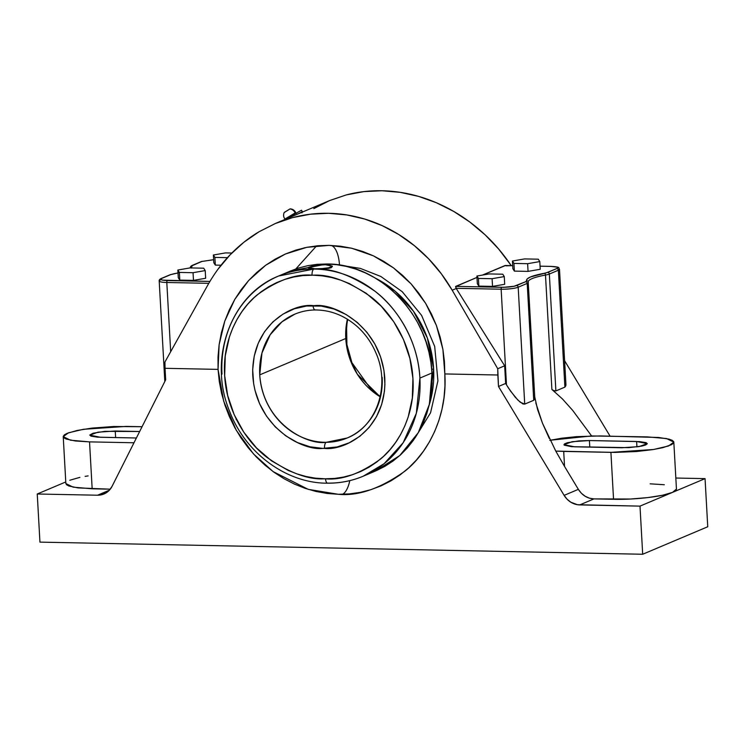 <?xml version="1.0" encoding="UTF-8"?>
<svg xmlns="http://www.w3.org/2000/svg" width="745" height="745" viewBox="0 0 745 745"><rect width="100%" height="100%" fill="white"/><g stroke="black" fill="none" stroke-linecap="round" stroke-linejoin="round"><path stroke-width="1.12" d="M528.177 281.778A1.658 1.63 157.8 0 1 528.307 282.327A12.916 2.133 176.8 0 1 528.335 282.448A12.916 2.133 176.8 0 1 527.199 283.398A1.658 1.481 -112.9 0 0 525.597 281.74L516.592 285.549A1.658 1.481 67.1 0 1 518.185 287.207A12.916 2.133 176.8 0 1 501.143 289.209A1.658 0.68 -88.8 0 1 501.73 287.291L455.754 286.369L456.247 288.501L452.196 290.215L497.735 368.728L497.846 375.005L444.83 373.943L442.893 349.34L436.384 325.425L425.665 303.383L411.128 283.901L393.462 267.855L373.422 255.842L351.677 248.234L329.16 245.366L317.882 245.748L306.8 247.321L295.933 250.078L285.326 254.036L275.25 259.092L265.732 265.211L256.783 272.419L248.588 280.576L241.25 289.563L234.787 299.388L229.255 309.976L224.794 321.076L221.414 332.661L219.123 344.712L218.006 356.976L218.052 369.38L223.714 401.257L236.202 430.172L253.458 453.91L273.108 471.594L308.234 489.363L338.304 494.28C358.103 496.31 380.322 488.59 404.963 471.119C428.263 452.792 447.605 415.57 444.83 373.943L444.439 361.567L442.893 349.34L440.202 337.252L436.384 325.425L431.532 314.139L425.665 303.383L418.802 293.223L411.128 283.901L402.673 275.436L393.462 267.855L383.666 261.299L373.422 255.842L362.722 251.465L351.677 248.234L340.484 246.204L329.16 245.366L306.8 247.321L285.326 254.036L265.732 265.211L248.588 280.576L234.787 299.388L224.794 321.076L219.123 344.712L218.052 369.38L165.045 368.309L164.924 362.033L207.669 285.298C214.337 273.517 221.824 263.348 230.131 254.799C239.136 245.496 248.774 237.813 259.046 231.751L275.25 223.547L292.58 217.615C304.416 214.486 316.42 213.051 328.582 213.293C340.744 213.536 352.813 215.463 364.771 219.067C376.476 222.587 387.838 227.756 398.845 234.563C409.34 241.045 419.267 249.119 428.608 258.794C437.231 267.678 445.091 278.155 452.196 290.215L456.247 288.501L504.663 365.804L505.65 383.461L508.518 388.098L515.27 397.243L520.234 402.244L524.722 404.097L533.737 400.288L534.659 398.985L534.705 396.722L534.659 398.985L533.737 400.288L527.199 283.398A1.658 1.481 -112.9 0 0 525.597 281.74L526.566 280.8A1.658 1.63 -22.2 0 1 528.177 281.778A1.658 1.63 157.8 0 0 526.566 280.8C525.942 278.155 531.883 275.65 544.381 273.275L547.752 272.381A1.658 1.481 67.1 0 1 549.344 274.039L555.882 390.929L564.896 387.121L558.359 270.23L549.344 274.039L558.359 270.23L564.896 387.121L565.921 384.215L559.495 269.271A12.916 2.133 176.8 0 1 558.359 270.23A1.658 1.481 -112.9 0 0 556.757 268.572C558.89 267.38 557.009 266.663 551.123 266.421A1.658 0.68 -88.8 0 1 551.253 266.393A1.658 0.68 -88.8 0 1 551.365 266.421A1.658 0.68 -88.8 0 0 551.244 266.393C561.562 267.157 557.828 267.651 559.495 269.271M342.607 494.28A24.203 9.992 91.2 0 0 349.778 480.646M339.497 265.09A24.203 9.992 91.2 0 0 332.875 246.316M429.204 405.029L433.618 368.784L427.341 337.951L413.475 311.252L395.176 291.248L375.648 278.295A99.97 89.549 -112.9 0 1 433.618 368.784L431.737 369.576L433.618 368.784A99.97 89.549 -112.9 0 1 429.204 405.029M342.346 265.565L360.319 268.396L380.788 276.451L402.235 291.705L421.605 315.386L434.689 346.444L437.93 380.835L430.554 412.795L415.123 437.781L430.554 412.795L437.93 380.835L434.689 346.444L421.605 315.386L402.235 291.705L380.788 276.451L360.319 268.396L342.346 265.565M222.001 374.102A108.668 97.334 67.1 0 1 278.649 276.004A108.668 97.334 67.1 0 1 313.869 269.075A5.271 2.188 90.5 0 0 312.053 275.175C295.718 273.704 277.457 280.25 257.267 294.815C238.186 310.078 222.355 340.754 224.636 375.117C226.182 409.471 245.589 441.077 266.682 457.188C288.827 472.637 308.095 479.845 324.485 478.821L334.691 478.43L343.696 477.042L352.46 474.705L360.906 471.436L368.952 467.255L376.514 462.217L383.526 456.359L389.914 449.747L395.623 442.446L400.605 434.512L404.796 426.028L408.167 417.07L412.33 398.109L412.916 378.339L409.908 358.513L403.427 339.394L393.723 321.719L381.151 306.148L366.205 293.279L349.442 283.612L340.586 280.092L331.516 277.503L322.324 275.864L313.105 275.194L302.898 275.585L293.893 276.972L285.121 279.31L276.684 282.579L268.638 286.76L261.076 291.798L254.064 297.655L247.675 304.267L241.957 311.568L236.984 319.503L232.785 327.986L229.413 336.945L225.26 355.905L224.673 375.676L227.681 395.502L234.154 414.62L243.866 432.296L256.438 447.866L271.385 460.736L288.147 470.402L297.004 473.922L306.074 476.511L315.265 478.15L325.537 478.839A5.271 2.188 90.5 0 0 327.623 483.198A5.271 2.188 -89.5 0 1 325.537 478.839C341.871 480.311 360.133 473.764 380.322 459.199C399.404 443.936 415.226 413.261 412.944 378.898C411.408 344.544 392 312.937 370.908 296.827C348.762 281.377 329.495 274.169 313.105 275.194L312.053 275.175A5.271 2.188 -89.5 0 1 313.869 269.075C331.069 267.762 351.435 275.156 374.986 291.248C397.43 308.067 418.271 341.564 419.901 378.088L416.334 413.279L403.129 442.772L384.103 463.707L363.253 476.185A108.668 97.334 67.1 0 1 328.033 483.114L327.26 483.105M382.166 377.324A67.227 60.215 67.1 0 1 347.123 438.013A67.227 60.215 67.1 0 1 326.273 442.306A67.227 60.215 67.1 0 1 259.735 374.865A67.227 60.215 67.1 0 1 294.778 314.176L281.927 321.849L270.165 334.766L261.961 353.009L259.735 374.865C263.358 424.743 308.439 445.352 326.273 442.306A5.271 2.198 89.5 0 0 324.541 448.406L322.781 448.397C303.196 450.949 256.382 427.835 252.779 375.704C250.758 323.814 293.772 303.14 313.049 305.608A5.271 2.198 89.5 0 0 315.228 309.967A5.271 2.198 89.5 0 0 315.629 309.883M345.782 338.5L347.375 319.195A67.227 60.215 -112.9 0 0 345.782 338.5A67.227 60.215 -112.9 0 0 380.173 396.796L357.358 374.251L349.377 357.414L345.782 338.5L259.735 374.865L345.782 338.5M284.609 212.297L289.926 208.963A6.342 5.681 67.1 0 1 295.15 212.94L284.953 219.03L295.15 212.94A6.342 5.681 -112.9 0 0 289.926 208.963L284.264 212.4M363.253 476.185L375.331 471.082L399.758 455.567L418.308 432.631L429.381 404.265L431.979 372.984C430.135 315.833 379.838 263.581 327.046 263.991L290.727 270.901L278.649 276.004L313.869 269.075A108.668 97.334 67.1 0 1 419.901 378.088L431.979 372.984L419.901 378.088A108.668 97.334 67.1 0 1 363.253 476.185C351.947 480.935 340.083 483.272 327.651 483.198C286.695 483.449 245.738 453.388 229.795 411.762C207.594 359.36 230.512 294.862 278.649 276.004M332.168 266.291L331.292 267.688L328.582 268.368L313.422 268.833L308.439 267.958L311.652 268.74L319.996 268.815L328.554 267.809L332.298 266.226L329.057 264.987L325.258 264.745L314.017 265.481L308.402 267.408L310.218 268.414L315.452 268.889C322.362 268.898 327.632 268.284 331.255 267.036L331.292 267.688L324.615 268.759M296.696 213.312L295.793 212.772C294.703 210.407 292.86 209.103 290.261 208.861L289.926 208.963M301.502 210.211L285.558 219.188L301.502 210.211L302.34 211.636L301.502 210.211M301.976 212.874L302.34 211.636L297.972 213.945L302.34 211.636L301.976 212.874M291.798 216.553L291.258 215.622L291.798 216.553M298.093 213.927L301.744 212.381M301.669 212.381L298.484 213.722M315.228 309.967A5.271 2.198 -90.5 0 1 313.049 305.608L314.8 305.618C334.384 303.066 381.198 326.18 384.802 378.311C386.832 430.2 343.817 450.874 324.541 448.406A5.271 2.198 -90.5 0 1 326.273 442.306L347.123 438.013C376.439 426.671 390.613 386.283 376.113 353.353C371.578 342.532 365.003 333.35 356.399 325.826C343.966 315.284 330.249 310.004 315.256 309.967C308.095 310.041 301.269 311.447 294.778 314.176M322.781 448.397L309.939 446.786L297.423 442.549L285.726 435.825L275.268 426.885L266.459 416.064L259.623 403.762L255.023 390.445L253.626 383.573L252.676 369.688L254.231 356.091L258.226 343.277L264.503 331.739L272.838 321.915L282.904 314.167L294.331 308.793L306.679 306.009L321.235 306.093L333.974 309.026L346.146 314.53L357.274 322.399L366.95 332.326L374.81 343.948L380.555 356.818L383.964 370.442L384.914 384.327L384.448 391.19L381.663 404.461L376.495 416.697L369.157 427.425L359.919 436.253L349.116 442.847L337.178 446.944L322.781 448.397M322.641 268.852L321.84 268.871M317.892 268.917L315.656 268.889M331.292 267.688L332.307 266.114L325.481 264.745M315.2 268.88L308.411 267.483L313.701 265.537L324.997 264.736M246.26 435.108L245.478 434.698M236.156 418.923L236.165 419.603M376.421 470.617L384.951 466.296L392.978 461.071L400.428 454.971L407.226 448.062L413.307 440.416L418.625 432.1L423.113 423.188L426.736 413.782L429.455 403.958L431.243 393.816L432.091 383.461L431.979 372.984L430.917 362.48L428.906 352.068L425.982 341.834L422.154 331.879L417.47 322.306L411.976 313.198L405.718 304.649L398.761 296.733L391.172 289.535L383.023 283.128L374.4 277.559L365.367 272.894L356.026 269.169L346.462 266.431L336.768 264.699L327.046 263.991L317.37 264.307L307.853 265.658L298.577 268.014L290.662 270.929M213.377 255.013L214.886 257.407L227.458 257.658L214.886 257.407L213.377 255.013L225.549 252.9L213.377 255.013L213.806 262.706L213.377 255.013M231.863 253.03L225.549 252.9L231.863 253.03M193.048 272.698L205.22 270.584L203.702 268.191L190.022 267.911L177.85 270.025L179.368 272.419L193.048 272.698L179.368 272.419L177.85 270.025L190.022 267.911L203.702 268.191L205.22 270.584L193.048 272.698L193.476 280.381L193.048 272.698M539.799 261.579L538.29 259.195L524.601 258.915L512.439 261.029L513.948 263.423L527.628 263.693L539.799 261.579L527.628 263.693L513.948 263.423L512.439 261.029L524.601 258.915L538.29 259.195L539.799 261.579L540.227 269.271L539.799 261.579M489.083 273.927L476.912 276.041L478.42 278.434L492.1 278.704L504.272 276.591L502.763 274.207L489.083 273.927L502.763 274.207L504.272 276.591L492.1 278.704L478.42 278.434L478.858 286.117L492.538 286.397L492.1 278.704L492.538 286.397L504.7 284.283L504.272 276.591L504.7 284.283L492.538 286.397L478.858 286.117L478.42 278.434L476.912 276.041L489.083 273.927M549.791 440.323L561.972 438.172L576.462 436.654L600.302 435.946L658.543 437.464L669.178 439.168L672.279 440.36L673.722 441.711L673.461 443.173L671.506 444.69L662.845 447.661L652.881 449.608L636.612 451.517L614.997 452.411L555.77 451.088L564.542 466.445L563.704 451.414L555.77 451.088L542.444 423.123L535.795 402.905M190.357 267.8C190.189 266.85 190.85 266.04 192.359 265.35A1.658 1.481 67.1 0 1 192.908 265.248L201.923 261.439A1.658 1.481 -112.9 0 0 201.364 261.542L192.359 265.35A1.658 1.481 67.1 0 1 192.908 265.248L191.949 266.179A1.658 1.63 157.8 0 0 190.385 267.921A12.916 2.133 176.8 0 1 190.357 267.8A12.916 2.133 176.8 0 0 190.385 267.921A1.658 1.63 -22.2 0 1 191.949 266.179L191.446 267.939M213.806 262.706L215.324 265.09L214.886 257.407L215.324 265.09L221.06 265.211L215.324 265.09L213.806 262.706M178.288 277.717L177.85 270.025L178.288 277.717L179.796 280.111L179.368 272.419L179.796 280.111L193.476 280.381L205.648 278.267L205.22 270.584L205.648 278.267L193.476 280.381L179.796 280.111L178.288 277.717M191.316 268.079L192.098 265.723L201.923 261.439L213.638 259.716L201.923 261.439A1.658 1.481 -112.9 0 0 201.346 261.551M559.486 269.243A12.916 2.133 176.8 0 1 558.359 270.23A1.658 1.481 -112.9 0 0 556.757 268.572L547.752 272.381A1.658 1.481 67.1 0 1 549.344 274.039A12.916 2.133 176.8 0 1 545.489 275.063A1.658 0.987 -100.4 0 0 544.381 273.275A1.658 0.987 79.6 0 1 545.489 275.063A44.681 7.375 -3.2 0 0 528.233 281.582M512.867 268.721L512.439 261.029L512.867 268.721L514.376 271.106L513.948 263.423L514.376 271.106L528.056 271.385L527.628 263.693L528.056 271.385L540.227 269.271L528.056 271.385L514.376 271.106L512.867 268.721M477.34 283.733L476.912 276.041L477.34 283.733L478.858 286.117L477.34 283.733M528.307 282.327A12.916 2.133 176.8 0 1 528.335 282.439A12.916 2.133 176.8 0 1 527.199 283.398L518.185 287.207L527.199 283.398L533.737 400.288L524.722 404.097L518.185 287.207L524.722 404.097L522.906 403.939L517.943 400.158L510.67 391.265L506.488 384.848L501.143 289.209A1.658 0.68 -88.8 0 1 501.73 287.291C508.202 287.291 513.156 286.713 516.592 285.549A1.658 1.481 67.1 0 1 518.185 287.207A12.916 2.133 176.8 0 1 501.143 289.209L506.488 384.848L505.65 383.461L504.663 365.804L456.117 288.306L501.143 289.209L456.117 288.306L455.567 286.629L476.986 277.391L455.754 286.369L503.816 287.291L514.05 286.276L525.597 281.74L526.417 281.265L527.199 278.9L530.533 276.935L546.327 272.847L556.757 268.572L557.744 267.809L557.018 267.129L551.123 266.421A1.658 0.68 -88.8 0 1 551.244 266.393L540.05 266.17M553.554 390.538L555.882 390.929L549.344 274.039A12.916 2.133 176.8 0 1 545.489 275.063L551.887 389.458L562.428 398.938L572.654 410.355L591.595 435.946L647.517 436.896L666.57 438.563L673.825 442.139L668.554 445.976L653.616 449.486L610.919 452.364L613.545 499.29C635.029 499.839 663.311 496.524 672.53 492.38L676.451 489.065L673.825 442.139M589.416 440.546L579.014 440.891L567.29 442.744L564.403 443.964L564.189 445.147L571.527 446.683L628.678 447.652L641.603 446.134L645.692 444.961L647.275 443.741L646.111 442.651L639.704 441.627L589.416 440.546L636.63 441.496L647.265 443.62L639.089 446.6L621.805 447.764L574.591 446.814L563.956 444.69L572.132 441.711L589.416 440.546L589.779 447.121L589.416 440.546M565.911 384.141L565.921 385.063M565.855 385.649L564.896 387.121L555.882 390.929L554.084 390.78L551.887 389.458L562.428 398.938L572.654 410.355L591.595 435.946L550.173 440.239M610.062 436.142L564.608 360.738L610.062 436.142M126.138 426.41L142.062 426.727L113.547 426.503L92.017 428.096L77.257 430.433L67.162 433.329L64.368 434.847L63.251 436.346L63.847 437.762L66.137 439.038L75.366 440.975L89.54 441.878L70.496 440.221L63.232 436.635L68.512 432.798L83.449 429.288L126.138 426.41M161.171 278.528A1.658 1.481 67.1 0 1 161.749 278.416C159.626 279.599 161.507 280.316 167.392 280.567A1.658 0.68 91.2 0 0 166.805 282.485A12.916 2.133 176.8 0 1 159.207 281.005M173.725 273.788A1.658 0.987 79.6 0 1 173.911 273.722A1.658 0.987 79.6 0 1 174.125 273.713L170.763 274.607A1.658 1.481 -112.9 0 0 170.205 274.709L161.199 278.518A1.658 1.481 67.1 0 1 161.749 278.416L170.763 274.607A1.658 1.481 -112.9 0 0 170.186 274.719L178.018 272.903M160.333 280.008A1.658 1.481 67.1 0 1 161.199 278.518C159.709 279.179 159.048 279.999 159.197 280.967A12.916 2.133 176.8 0 1 160.333 280.008M178.018 272.94L174.125 273.713A1.658 0.987 -100.4 0 0 173.911 273.722M133.988 442.772L89.54 441.878L92.166 488.804L89.54 441.878L133.988 442.772M139.66 431.504L104.849 431.355L93.125 433.208L89.782 435.033L90.955 436.123L97.362 437.147L136.391 437.995L100.435 437.278L89.8 435.154L97.968 432.175L115.252 431.01L139.66 431.504M178.372 272.866L170.763 274.607L161.749 278.416L160.762 279.17L162.475 280.129L209.904 281.424L167.392 280.567A1.658 0.68 91.2 0 0 166.805 282.485L208.786 283.324L166.805 282.485A12.916 2.133 176.8 0 1 159.197 280.967L164.822 381.496M275.25 223.547L329.439 200.647L346.267 194.92C357.87 191.893 369.762 190.506 381.934 190.748C394.114 190.99 406.314 192.862 418.541 196.373C430.489 199.8 442.213 204.81 453.714 211.422C464.675 217.717 475.17 225.549 485.219 234.926C494.503 243.559 503.108 253.7 511.051 265.341L510.502 265.574L511.051 265.341L498.638 249.007L485.219 234.926L469.806 222.019L453.714 211.422L436.3 202.705L418.541 196.373L400.214 192.34L381.934 190.748L363.886 191.605L346.267 194.92L329.644 200.554L313.822 208.609M505.985 265.816L512.69 265.648L505.287 265.471M540.06 266.198L551.123 266.421L540.06 266.198M505.52 265.518L482.453 275.082L505.138 265.49L512.69 265.648M528.205 281.852A44.681 7.375 176.8 0 1 545.489 275.063L551.887 389.458M549.279 438.414L542.444 423.123L537.545 409.452L534.705 396.722M217.987 269.234L230.131 254.799L243.885 242.246L259.046 231.751L275.361 223.5L292.58 217.615L310.414 214.197L328.582 213.293L346.807 214.933L364.771 219.067L382.213 225.651L398.845 234.563L414.388 245.673L428.608 258.794L441.282 273.722L452.196 290.215L497.735 368.728L504.663 365.804L497.735 368.728L498.489 386.478L564.123 495.369L578.353 489.353L564.542 466.445L578.353 489.353L581.37 493.246L585.151 496.254L589.435 498.182L593.951 498.899L613.545 499.29L610.919 452.364L563.704 451.414L564.542 466.445L555.77 451.088M650.143 483.831L664.317 484.725M676.432 489.353L675.315 490.853L672.53 492.38L705.059 478.625L675.836 478.039L705.059 478.625L707.75 526.752L705.059 478.625L672.53 492.38L662.426 495.276L647.675 497.604L630.503 499.02L593.951 498.899L579.722 504.914A19.305 17.293 67.1 0 1 564.123 495.369L578.353 489.353C582.218 495.36 587.414 498.545 593.951 498.899L579.722 504.914L640.002 506.125L672.53 492.38L640.002 506.125L642.684 554.252L707.75 526.752L642.684 554.252L39.941 542.127L37.25 494L65.765 481.95L37.25 494L97.52 495.22L109.357 490.219L97.52 495.22L99.774 495.108L106.06 492.92L109.506 490.052L112.095 486.271A19.305 17.293 67.1 0 1 103.974 493.991A19.305 17.293 67.1 0 1 97.52 495.22L37.25 494L39.941 542.127L642.684 554.252L640.002 506.125L577.45 504.71L570.912 502.27L567.141 499.262L564.123 495.369L498.489 386.478L505.65 383.461L498.489 386.478L497.846 375.005L444.83 373.943L444.961 385.947L443.992 397.821L441.943 409.433L438.824 420.692L434.68 431.476L429.53 441.683L423.439 451.209L416.474 459.972L408.679 467.888L400.139 474.882L390.939 480.87L381.17 485.814L370.917 489.661L360.291 492.371L349.377 493.907L338.304 494.28L327.157 493.46L316.048 491.476L305.087 488.338L294.387 484.073L284.041 478.728L274.151 472.349L264.81 465.001L256.112 456.75L248.141 447.689L240.97 437.883L234.675 427.453L229.311 416.474L224.925 405.075L221.572 393.341L219.272 381.412L218.052 369.38L165.045 368.309L164.924 362.033L207.669 285.298M636.928 446.916L636.63 441.496L636.928 446.916M115.624 437.585L115.252 431.01L115.624 437.585M69.779 480.255L79.883 477.359M85.126 476.372L88.133 475.897M63.232 436.635L65.858 483.57L73.122 487.146L92.166 488.804L110.251 489.176L77.992 487.91L68.754 485.964L66.473 484.688L65.877 483.282M170.68 351.714L166.805 282.485L170.68 351.714M112.095 486.271L165.679 379.792L165.045 368.309L165.679 379.792L112.095 486.271M349.787 480.627A24.203 9.992 -88.8 0 1 343.38 493.786M331.078 245.422A24.203 9.992 -88.8 0 1 338.994 260.294M273.108 471.594L273.806 472.097M304.547 247.787L304.007 247.908M295.839 268.926L316.578 245.869M347.701 319.4L346.583 326.161L346.9 344.581L351.91 362.647L371.373 389.84L380.257 396.424M284.972 220.157L284.935 219.105C283.417 216.991 283.184 214.746 284.255 212.362M332.307 266.142L332.335 266.682M308.402 267.483L308.43 268.023M213.638 259.688L201.364 261.542M528.186 281.806L534.761 397.383"/></g></svg>
